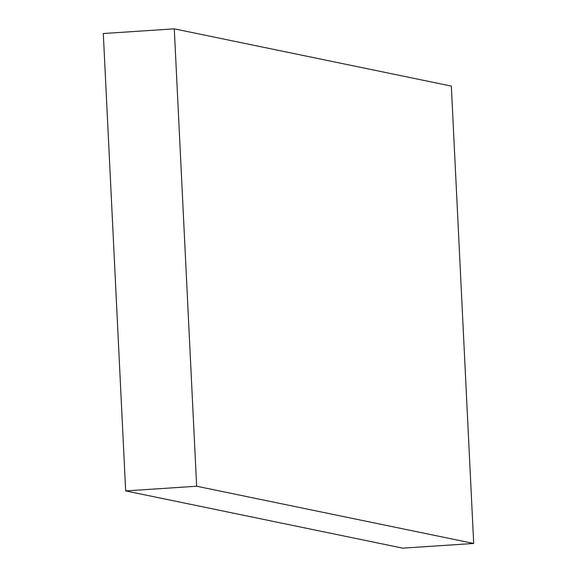 <?xml version="1.0" encoding="UTF-8"?>
<svg xmlns="http://www.w3.org/2000/svg" width="577" height="577" viewBox="0 0 577 577"><rect width="100%" height="100%" fill="white"/><g stroke="black" fill="none" stroke-linecap="round" stroke-linejoin="round"><path stroke-width="0.87" d="M125.671 490.912L103.305 33.531L174.283 28.85L451.329 86.088L473.695 543.469L402.717 548.15L125.671 490.912L196.649 486.231L174.283 28.85M196.649 486.231L473.695 543.469"/></g></svg>
